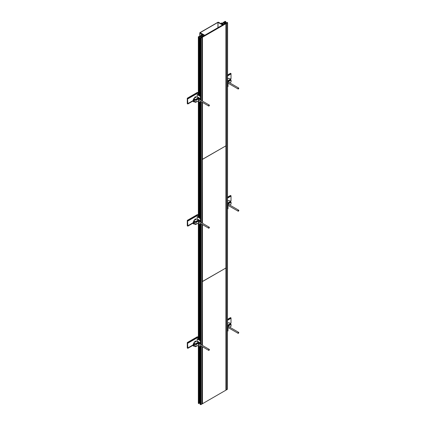 <?xml version="1.0" encoding="UTF-8"?>
<svg xmlns="http://www.w3.org/2000/svg" width="426" height="426" viewBox="0 0 426 426"><rect width="100%" height="100%" fill="white"/><g stroke="black" fill="none" stroke-linecap="round" stroke-linejoin="round"><path stroke-width="0.64" d="M199.964 35.906L199.964 33.079L203.804 35.294M200.05 32.738L203.932 35.22M222.447 24.532L218.613 22.317A0.559 0.325 180 0 0 217.819 22.317L199.964 32.621A0.559 0.325 180 0 0 199.799 32.85L199.799 36.002M227.601 22.7L227.452 389.289L227.601 22.7L226.946 22.322L226.68 22.477L227.069 22.7L226.408 23.084L224.507 21.982L225.823 21.673L225.173 21.3L223.304 22.434L223.362 22.77A0.708 0.41 0 0 0 222.883 23.068L222.734 23.1A0.841 0.485 0 0 0 221.69 23.068L221.493 23.185A0.841 0.485 0 0 0 221.334 23.467A0.841 0.485 0 0 0 221.584 23.808L222.638 24.42L222.308 24.612L218.479 22.477M222.308 24.612L218.133 22.285L200.172 32.658L204.539 35.177L203.942 35.752L202.419 34.873A0.469 0.272 0 0 0 201.626 35.033L201.812 35.438L199.842 36.285L201.956 37.504L201.019 38.047L201.019 100.286M218.213 22.328L218.479 22.392M218.011 27.626L218.011 22.36L222.372 24.878L223.368 24.532L221.845 23.654A0.469 0.272 180 0 1 222.127 23.196L222.825 23.302L224.294 22.168L226.408 23.387L227.452 22.786M225.918 390.072L227.351 389.353L227.351 22.844M223.826 24.271L223.826 22.727M226.408 23.387L226.408 389.897M224.294 22.168L224.294 24M226.68 22.477L226.68 22.924M225.168 21.604L225.168 22.365M225.556 21.827L225.556 22.589M225.823 21.673L225.823 22.743M223.304 22.434L223.304 22.78M221.307 23.073L221.307 23.872M222.127 23.196L222.127 23.819M222.825 23.302L222.825 24.218M202.355 346.689L202.355 403.784L200.912 404.556M200.912 345.859L200.912 404.615L200.619 404.615L200.619 346.753M200.513 346.817L200.619 404.556M200.513 404.556L200.113 404.322L200.113 346.764M200.113 403.252L199.251 403.071M199.251 346.269L198.99 403.672L198.841 346.034M198.734 345.971L198.841 403.528M198.734 403.528L198.34 403.3L198.34 345.742M201.019 38.047L200.113 37.813L201.429 37.504L199.522 36.407L198.862 36.79L199.251 37.014L198.99 37.168L198.34 36.79L200.88 35.747A0.708 0.41 180 0 1 201.407 35.47L201.455 35.385A0.841 0.485 180 0 1 201.248 35.065A0.841 0.485 180 0 1 201.402 34.783L201.599 34.666A0.841 0.485 180 0 1 202.685 34.719L203.74 35.331L204.075 35.14L200.172 32.658M198.34 36.79L198.34 94.838M198.34 101.404L198.34 217.004M198.34 223.575L198.34 339.176M198.734 37.019L198.734 95.067M198.734 101.633L198.734 217.233M198.734 223.804L198.734 339.405M200.811 36.013L200.811 36.45M200.417 36.455L200.417 35.954M200.619 38.111L200.619 96.154M200.619 102.416L200.619 218.325M200.619 224.587L200.619 340.491M200.768 404.7L200.768 345.774M200.768 344.48L200.768 223.607M200.768 222.308L200.768 101.436M200.768 100.142L200.768 38.191M201.019 101.585L201.019 222.457M201.019 223.751L201.019 344.623M201.019 345.923L201.019 404.556M201.956 404.013L201.956 346.46M201.956 345.166L201.956 224.294M201.956 223L201.956 102.123M201.956 100.829L201.956 37.504M200.513 38.047L200.513 96.095M200.513 102.48L200.513 218.261M200.513 224.646L200.513 340.433M200.113 340.656L200.113 224.598M200.113 218.49L200.113 102.426M200.113 96.319L200.113 37.813M199.522 402.911L199.522 346.423M199.522 339.857L199.522 224.257M199.522 217.691L199.522 102.086M199.522 95.52L199.522 36.407M199.251 339.703L199.251 224.103M199.251 217.532L199.251 101.931M199.251 95.365L199.251 37.014M198.99 403.672L198.99 346.114M198.99 339.549L198.99 223.948M198.99 217.382L198.99 101.777M198.99 95.211L198.99 37.168M198.841 37.083L198.841 95.126M198.841 101.697L198.841 217.297M198.841 223.863L198.841 339.463M200.912 38.111L200.912 100.227M200.912 101.521L200.912 222.393M200.912 223.693L200.912 344.565M201.216 35.512L201.216 34.671M201.812 36.673L201.812 35.438M224.891 23.35L226.398 23.398L224.678 22.45L224.427 22.642L225.274 23.126L224.891 23.654M226.014 23.616L226.014 390.125M226.398 23.398L226.398 389.902M200.332 36.551L202.233 36.828L201.903 37.019L202.355 37.275L201.972 37.499L200.316 36.529M202.355 345.395L202.355 224.523M202.355 223.229L202.355 102.352M202.355 101.058L202.355 37.275M201.972 404.008L201.972 346.471M201.972 345.172L201.972 224.3M201.972 223.006L201.972 102.133M201.972 100.834L201.972 37.499M202.446 102.405L202.446 159.393L225.918 145.841L225.918 23.67L225.391 23.366L201.919 36.918L202.446 37.222L202.446 101.111M202.446 224.577L202.446 281.559L225.918 268.007L225.918 145.841L202.355 159.34L202.446 223.283M225.918 23.67L202.446 37.222M202.446 346.743L202.446 403.731L225.918 390.179L225.918 268.007L202.355 281.506L202.446 345.449M228.011 83.709L228.011 83.32M228.011 82.207A0.777 0.447 -60 0 1 228.038 82.175L228.011 81.829M227.601 80.258L228.011 80.493L228.011 86.6L227.601 86.824M229.518 78.688L230.525 78.869L230.525 79.747M230.525 78.869L230.178 79.066M227.612 86.835L227.601 80.716M227.612 80.722L228.011 80.493M228.629 82.218L228.549 82.122A0.607 0.351 -60 0 0 228.245 82.154L228.011 81.803M228.496 83.437L228.048 83.693L228.235 83.288M228.011 81.169L230.498 79.731L231.089 80.077L231.089 81.936L229.614 82.788M228.048 81.829L231.089 80.077M227.601 78.98L228.815 78.283L230.498 79.252L230.498 79.731M228.011 80.684L230.498 79.252M230.525 78.964L231.025 78.672L231.009 73.927M231.025 73.938L227.601 75.919L231.052 73.597L227.601 75.594M238.64 88.017A0.559 0.325 -60 0 1 238.15 89.013A0.559 0.325 -60 0 1 238.64 88.017M231.052 73.597L230.493 73.277L227.601 74.949M230.525 79.348L230.983 78.698M231.052 78.735L230.525 79.044M228.038 205.502L228.011 205.486A0.777 0.447 -60 0 0 228.038 205.502L228.048 205.864L228.235 205.46M228.011 204.374A0.777 0.447 -60 0 1 228.038 204.347L228.011 204.001M227.601 202.425L228.011 202.664L228.011 208.772L227.601 208.996M229.518 200.854L230.525 201.035L230.525 201.913M230.525 201.035L230.178 201.237M227.612 209.001L227.601 202.882M227.612 202.893L228.011 202.664M228.011 205.88L228.496 205.609M228.011 203.335L230.498 201.897L231.089 202.243L228.048 204.001L228.245 204.32A0.607 0.351 -60 0 1 228.549 204.288L228.629 204.389M231.089 202.243L231.089 204.107L229.614 204.959M227.601 201.152L228.815 200.449L230.498 201.418L230.498 201.897M228.011 205.348L238.15 211.184A0.559 0.325 -60 0 1 238.714 210.21A0.559 0.325 -60 0 1 238.15 211.184M228.011 202.856L230.498 201.418M228.011 328.047L228.011 327.658M228.011 326.545A0.777 0.447 -60 0 1 228.038 326.513L228.011 326.167M227.601 324.596L228.011 324.83L228.011 330.943L227.601 331.162M229.518 323.025L230.525 323.206L230.525 324.085M230.525 323.206L230.178 323.403M227.612 331.172L227.601 325.054M227.612 325.059L228.011 324.83M228.629 326.556L228.549 326.46A0.607 0.351 -60 0 0 228.245 326.492L228.011 326.14M228.496 327.775L228.048 328.031L228.235 327.626M228.011 325.507L230.498 324.069L231.089 324.415L231.089 326.273L229.614 327.125M228.048 326.167L231.089 324.415M227.601 323.318L228.815 322.62L230.498 323.59L230.498 324.069M228.011 325.022L230.498 323.59M230.525 201.131L231.025 200.838L231.009 196.098M231.025 196.109L227.601 198.085M227.601 198.069L231.052 196.072L230.493 195.449L227.601 197.121M231.052 195.768L227.601 197.765M230.525 201.519L230.983 200.864M231.052 200.907L230.525 201.21M230.525 323.302L231.025 323.009L231.009 318.265M231.025 318.275L227.601 320.256L231.052 317.934L227.601 319.931M238.64 332.355A0.559 0.325 -60 0 1 238.15 333.35A0.559 0.325 -60 0 1 238.64 332.355M231.052 317.934L230.493 317.615L227.601 319.287M230.525 323.685L230.983 323.036M231.052 323.073L230.525 323.382M198.979 98.912L198.495 100.179A0.607 0.351 -60 0 0 198.633 100.206M198.979 98.949A0.777 0.447 -60 0 1 199.144 98.986A0.777 0.447 -60 0 1 199.304 99.295M197.856 101.127L200.358 102.57L200.358 101.202M200.358 99.908L200.358 96.462L197.158 94.615L197.158 97.064M199.682 99.514L199.682 98.188L197.712 97.048L197.419 97.219M193.878 100.025L193.212 99.647L193.212 101.521L193.878 101.905L193.878 100.025L194.629 99.593M193.878 101.905L194.629 101.468M198.34 94.21L197.158 94.615M200.752 101.431L200.752 102.341L200.358 102.57M200.113 95.408L199.719 95.637L197.952 94.615L198.34 94.519M200.119 95.866L200.752 96.233L200.358 96.462M200.752 96.233L200.752 100.137M198.228 94.455L198.228 94.774M193.212 99.647L194.112 99.125M199.682 98.188L198.979 98.592L198.399 98.257M198.399 98.262L195.358 100.019L195.358 99.535L193.676 98.566L196.721 96.814L198.399 97.783L198.399 98.262L198.995 98.608L198.798 99.018A0.777 0.447 120 0 0 198.511 99.274L198.495 100.179M195.358 100.019L195.955 100.36L198.995 98.608M194.219 101.707L195.358 102.362L195.358 101.883L195.955 102.224L195.955 100.36M198.995 100.467L195.955 102.224M193.676 98.566L193.857 99.274M193.942 99.226L194.629 99.423L194.485 101.553M195.774 102.123L195.358 102.362M198.399 97.783L195.358 99.535M187.818 103.619L187.557 98.731L187.818 103.619L193.212 100.504M198.079 93.198L197.675 93.432L198.047 93.177M187.818 98.88L197.675 93.203M194.687 97.985A0.612 0.351 -60 0 1 195.396 97M195.103 97.746A0.612 0.351 -60 0 1 195.88 97.298M195.14 97.724A0.559 0.325 -60 0 1 195.827 97.309M208.772 106.042A0.559 0.325 -60 0 1 209.262 105.046A0.559 0.325 -60 0 1 208.772 106.042M193.212 100.584L187.845 103.683L187.845 103.987L193.212 100.893M187.845 103.987L187.286 103.667L187.291 98.22L197.179 92.522L198.34 92.506M198.34 92.836L197.179 92.522M197.733 92.841L187.845 98.544L187.291 98.22M187.845 103.683L187.552 103.513L187.557 98.678L187.845 98.848L197.669 93.182M187.845 98.544L187.845 98.848M198.979 221.078L198.495 222.351A0.607 0.351 -60 0 0 198.633 222.372M198.979 221.121A0.777 0.447 -60 0 1 199.144 221.158A0.777 0.447 -60 0 1 199.304 221.467M197.856 223.293L200.358 224.736L200.358 223.368M200.358 222.074L200.358 218.629L197.158 216.781L197.158 219.23M199.682 221.685L199.682 220.354L197.712 219.22L197.419 219.385M193.878 222.196L193.212 221.813L193.212 223.693L193.878 224.071L193.878 222.196L194.629 221.76M193.878 224.071L194.629 223.639M198.34 216.381L197.158 216.781M200.752 223.597L200.752 224.507L200.358 224.736M200.113 217.579L199.719 217.803L197.952 216.781L198.34 216.685M200.119 218.032L200.752 218.4L200.358 218.629M200.752 218.4L200.752 222.303M198.228 216.621L198.228 216.94M193.212 221.813L194.112 221.296M199.682 220.354L198.979 220.759L198.399 220.423L198.995 220.774L198.798 221.185A0.777 0.447 120 0 0 198.511 221.44L198.495 222.351M208.697 228.187A0.559 0.325 -60 0 1 209.262 227.212A0.559 0.325 -60 0 1 208.697 228.187L198.41 222.244M195.358 222.186L195.358 221.706L193.676 220.737L196.721 218.98L198.399 219.949L198.399 220.434L195.358 222.186L195.955 222.532L198.995 220.774M194.219 223.874L195.358 224.534L195.358 224.049L195.955 224.395L195.955 222.532M198.995 222.638L195.955 224.395M193.676 220.737L193.857 221.445M193.942 221.392L194.629 221.589L194.485 223.725M195.774 224.289L195.358 224.534M198.399 219.949L195.358 221.706M198.979 343.25L198.495 344.517A0.607 0.351 -60 0 0 198.633 344.543M198.979 343.287A0.777 0.447 -60 0 1 199.144 343.324A0.777 0.447 -60 0 1 199.304 343.633M197.856 345.465L200.358 346.908L200.358 345.539M200.358 344.245L200.358 340.8L197.158 338.952L197.158 341.402M199.682 343.851L199.682 342.525L197.712 341.386L197.419 341.556M193.878 344.362L193.212 343.984L193.212 345.859L193.878 346.242L193.878 344.362L194.629 343.931M193.878 346.242L194.629 345.805M198.34 338.548L197.158 338.952M200.752 345.768L200.752 346.679L200.358 346.908M200.113 339.746L199.719 339.975L197.952 338.952L198.34 338.856M200.119 340.204L200.752 340.571L200.358 340.8M200.752 340.571L200.752 344.474M198.228 338.792L198.228 339.112M193.212 343.984L194.112 343.462M199.682 342.525L198.979 342.93L198.399 342.595M198.399 342.6L195.358 344.357L195.358 343.873L193.676 342.903L196.721 341.151L198.399 342.121L198.399 342.6L198.995 342.946L198.798 343.356A0.777 0.447 120 0 0 198.511 343.612L198.495 344.517M195.358 344.357L195.955 344.698L198.995 342.946M194.219 346.045L195.358 346.7L195.358 346.221L195.955 346.562L195.955 344.698M198.995 344.804L195.955 346.562M193.676 342.903L193.857 343.612M193.942 343.564L194.629 343.761L194.485 345.891M195.774 346.46L195.358 346.7M198.399 342.121L195.358 343.873M187.818 225.785L187.557 220.897L187.818 225.785L193.212 222.676M187.818 221.051L197.675 215.37L198.34 215.364M194.687 220.151A0.612 0.351 -60 0 1 195.396 219.166M195.103 219.917A0.612 0.351 -60 0 1 195.88 219.465M195.14 219.891A0.559 0.325 -60 0 1 195.827 219.475M193.212 222.755L187.845 225.849L187.845 226.158L193.212 223.059M187.845 226.158L187.286 225.839L187.291 220.391L197.179 214.693L198.34 214.677M198.34 215.002L197.179 214.693M197.733 215.013L187.845 220.711L187.291 220.391M187.845 225.849L187.552 225.684L187.557 220.849L187.845 221.014L197.669 215.354L198.34 215.343M187.845 220.711L187.845 221.014M187.818 347.957L187.557 343.068L187.818 347.957L193.212 344.842M198.079 337.536L197.675 337.77L198.047 337.514M187.818 343.218L197.675 337.541M194.687 342.323A0.612 0.351 -60 0 1 195.396 341.338M195.103 342.083A0.612 0.351 -60 0 1 195.88 341.636M195.14 342.062A0.559 0.325 -60 0 1 195.827 341.647M208.772 350.38A0.559 0.325 -60 0 1 209.262 349.384A0.559 0.325 -60 0 1 208.772 350.38M193.212 344.922L187.845 348.021L187.845 348.324L193.212 345.23M187.845 348.324L187.286 348.005L187.291 342.557L197.179 336.859L198.34 336.844M198.34 337.174L197.179 336.859M197.733 337.179L187.845 342.882L187.291 342.557M187.845 348.021L187.552 347.85L187.557 343.015L187.845 343.186L197.669 337.52M187.845 342.882L187.845 343.186M217.952 22.392L217.952 27.658M202.419 36.631L202.419 34.873M224.427 22.642L224.427 23.925L224.411 22.615M221.334 23.467L221.334 23.888M201.248 35.502L201.248 35.065M228.411 82.096L238.714 88.044M228.011 83.161L238.15 89.013M228.411 204.262L238.714 210.21M228.411 326.433L238.714 332.381M228.011 327.498L238.15 333.35M198.383 100.062L208.697 106.015M198.835 99.029L209.262 105.046M195.795 97.213L195.332 96.947M195.459 97.016L195.459 96.617M198.835 221.195L209.262 227.212M195.795 219.379L195.332 219.113M195.459 219.188L195.459 218.788M198.383 344.4L208.697 350.353M198.835 343.367L209.262 349.384M195.795 341.551L195.332 341.285M195.459 341.354L195.459 340.954"/></g></svg>
